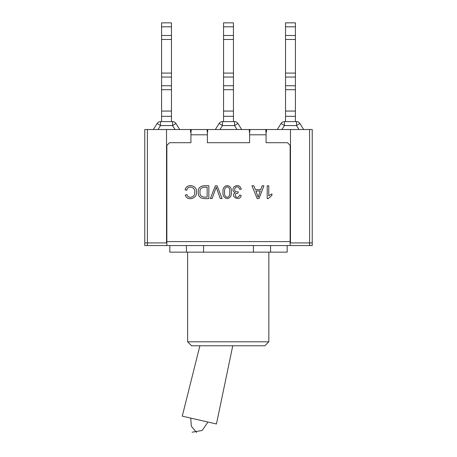 <?xml version="1.0" encoding="UTF-8"?>
<svg xmlns="http://www.w3.org/2000/svg" width="457" height="457" viewBox="0 0 457 457"><rect width="100%" height="100%" fill="white"/><g stroke="black" fill="none" stroke-linecap="round" stroke-linejoin="round"><path stroke-width="0.69" d="M207.318 132.159L207.661 132.159L207.661 129.525L205.684 129.525M192.5 129.525L190.523 129.525L190.523 132.159L191.009 132.159M249.682 132.159L249.339 132.159L249.339 129.525L312.228 129.525L312.228 245.558L309.595 245.558L309.595 242.918L312.228 242.918M190.523 129.525L144.772 129.525L144.772 242.918L147.405 242.918L147.405 245.558L309.595 245.558M249.339 129.525L207.661 129.525M147.405 129.525L147.405 242.918L166.525 242.918L166.525 129.525M265.991 132.159L266.477 132.159L266.477 129.525M309.595 129.525L309.595 242.918L290.144 242.918M166.525 242.918L166.856 242.918M290.475 129.525L290.475 242.918M264.826 345.772L268.842 341.813L264.826 345.772L191.58 345.772L187.621 341.813L268.842 341.813L268.842 252.15M241.136 195.288C240.433 202.217 229.043 196.253 235.309 192.694C232.607 191.443 232.213 189.449 234.138 186.724C237.611 184.651 239.999 185.456 241.296 189.152L239.725 189.352C238.771 186.719 237.309 186.136 235.344 187.616C233.915 190.563 234.864 191.969 238.2 191.82L238.023 193.197C235.464 193.328 234.704 194.505 235.743 196.733C237.686 197.795 238.96 197.224 239.565 195.019L241.136 195.288M260.747 189.644L262.141 185.782L263.929 185.782L259.01 198.538L257.171 198.538L251.944 185.782L253.881 185.782L255.366 189.644L260.747 189.644M268.208 198.589L267.202 198.589L267.202 185.782L268.767 185.782L268.767 195.762L271.915 193.871L271.915 195.39L268.208 198.589M169.496 142.71L190.923 142.71L190.923 134.798C190.957 131.599 191.175 129.839 191.563 129.525L206.764 129.525C207.152 129.839 207.364 131.599 207.404 134.798L207.404 142.71L249.596 142.71L249.596 134.798C249.636 131.599 249.848 129.839 250.236 129.525L265.437 129.525C265.825 129.839 266.043 131.599 266.077 134.798L266.077 142.71L287.504 142.71L290.144 145.349L290.144 241.604L166.856 241.604L166.856 145.349L169.496 142.71M231.356 192.066C231.705 195.767 230.311 197.938 227.186 198.589C224.01 197.847 222.616 195.676 223.005 192.066C222.668 188.358 224.061 186.188 227.186 185.565C230.282 186.033 231.67 188.198 231.356 192.066M210.346 198.538L215.367 185.782L217.109 185.782L222.079 198.538L220.24 198.538L216.23 187.181L212.077 198.538L210.346 198.538M208.843 185.782L208.843 198.538C204.365 198.824 197.932 199.138 198.252 192.226C197.91 185.359 203.679 185.548 208.843 185.782M185.302 195.042L186.964 194.642C188.221 199.481 195.596 197.104 194.665 192.26C195.979 187.296 187.604 184.599 186.782 190.255L185.085 189.821C186.685 182.76 197.795 185.371 196.413 192.254C197.573 198.584 186.89 201.56 185.302 195.042M147.405 245.558L144.772 245.558L144.772 242.918M166.856 241.604L166.856 245.558M290.144 245.558L290.144 241.604M255.891 191.009L258.142 197.213L260.256 191.009L255.891 191.009M229.745 192.077C230.06 189.049 229.208 187.307 227.186 186.85C225.164 187.319 224.307 189.061 224.615 192.077C224.278 195.082 225.141 196.824 227.203 197.298C229.203 196.847 230.054 195.105 229.745 192.077M207.147 187.284C203.394 186.804 199.446 187.673 200 192.254C199.486 196.681 203.548 197.521 207.147 197.03L207.147 187.284M232.762 345.772L216.447 423.987L182.269 416.15L199.892 345.772M207.969 422.045L202.177 430.454L192.111 432.202M161.584 26.803L171.472 26.803L171.472 22.85L161.584 22.85L161.584 116.335L171.472 116.335L171.472 121.613M161.584 116.335L161.584 121.613M161.584 73.086L171.472 73.086L171.472 116.335M161.584 89.703L171.472 89.703M161.584 111.062L171.472 111.062M223.553 26.803L233.447 26.803L233.447 22.85L223.553 22.85L223.553 116.335L233.447 116.335L233.447 121.613M223.553 116.335L223.553 121.613M223.553 73.086L233.447 73.086L233.447 116.335M223.553 89.703L233.447 89.703M223.553 111.062L233.447 111.062M285.528 26.803L295.416 26.803L295.416 22.85L285.528 22.85L285.528 116.335L295.416 116.335L295.416 121.613M285.528 116.335L285.528 121.613M285.528 73.086L295.416 73.086L295.416 116.335M285.528 89.703L295.416 89.703M285.528 111.062L295.416 111.062M241.684 129.525L237.903 123.47A3.953 3.953 0 0 0 234.55 121.613L222.45 121.613A3.953 3.953 0 0 0 219.097 123.47L215.316 129.525M233.447 26.803L233.447 73.086M223.553 39.462L233.447 39.462M295.416 26.803L295.416 73.086M285.528 39.462L295.416 39.462M281.952 129.525L284.425 125.566L284.425 121.613L296.524 121.613L296.524 125.566L298.992 129.525M277.285 129.525L281.072 123.47L284.425 125.566L296.524 125.566L299.878 123.47L303.659 129.525M284.425 121.613A3.953 3.953 0 0 0 281.072 123.47A3.953 3.953 0 0 1 284.425 121.613M299.878 123.47A3.953 3.953 0 0 0 296.524 121.613A3.953 3.953 0 0 1 299.878 123.47M179.715 129.525L175.928 123.47A3.953 3.953 0 0 0 172.575 121.613L160.476 121.613A3.953 3.953 0 0 0 157.122 123.47L153.341 129.525M169.821 245.558L169.821 252.15L186.439 252.15L186.439 245.558M186.439 252.15L203.576 252.15L203.576 245.558M203.576 252.15L287.179 252.15L287.179 245.558M270.561 252.15L270.561 245.558M253.424 252.15L253.424 245.558M171.472 26.803L171.472 73.086M161.584 39.462L171.472 39.462M266.077 134.798L249.596 134.798M207.404 134.798L190.923 134.798M161.584 77.044L171.472 77.044M161.584 85.745L171.472 85.745M223.553 77.044L233.447 77.044M223.553 85.745L233.447 85.745M285.528 77.044L295.416 77.044M285.528 85.745L295.416 85.745M237.023 129.525L234.55 125.566L222.45 125.566L219.977 129.525M234.55 121.613L234.55 125.566L237.903 123.47M219.097 123.47L222.45 125.566L222.45 121.613M223.553 35.509L233.447 35.509M285.528 35.509L295.416 35.509M175.048 129.525L172.575 125.566L160.476 125.566L158.008 129.525M172.575 121.613L172.575 125.566L175.928 123.47M157.122 123.47L160.476 125.566L160.476 121.613M161.584 35.509L171.472 35.509M187.621 341.813L187.621 252.15M190.752 418.098L191.306 426.21L196.516 432.459"/></g></svg>
